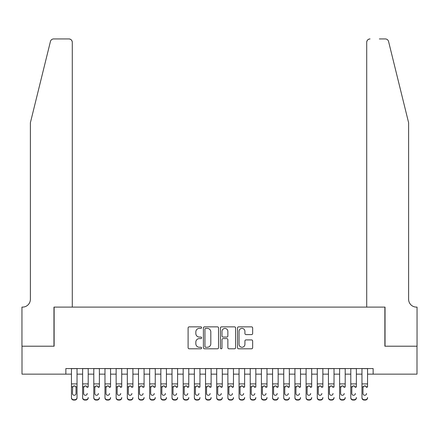 <?xml version="1.0" encoding="UTF-8"?>
<svg xmlns="http://www.w3.org/2000/svg" width="439" height="439" viewBox="0 0 439 439"><rect width="100%" height="100%" fill="white"/><g stroke="black" fill="none" stroke-linecap="round" stroke-linejoin="round"><path stroke-width="0.66" d="M201.622 327.631A0.768 0.768 0 0 0 200.853 326.863L189.204 326.863A1.097 1.097 0 0 0 188.106 327.96L188.106 347.699A1.097 1.097 0 0 0 189.204 348.796L200.853 348.796A0.768 0.768 0 0 0 201.622 348.028A0.768 0.768 0 0 0 200.853 347.26L199.344 347.26A3.512 3.512 0 0 1 195.838 343.753L195.838 342.107A3.512 3.512 0 0 1 199.344 338.595L200.853 338.595A0.768 0.768 0 0 0 201.622 337.827A0.768 0.768 0 0 0 200.853 337.059L199.344 337.059A3.512 3.512 0 0 1 195.838 333.552L195.838 331.906A3.512 3.512 0 0 1 199.344 328.394L200.853 328.394A0.768 0.768 0 0 0 201.622 327.631M251.552 334.595A1.097 1.097 0 0 0 252.65 333.497L252.65 327.96A1.097 1.097 0 0 0 251.552 326.863L238.613 326.863A1.097 1.097 0 0 0 237.515 327.96L237.515 347.699A1.097 1.097 0 0 0 238.613 348.796L251.552 348.796A1.097 1.097 0 0 0 252.65 347.699L252.65 341.01A1.097 1.097 0 0 0 251.552 339.912L246.016 339.912A1.097 1.097 0 0 0 244.918 341.01L244.918 344.33A2.936 2.936 0 0 1 241.982 347.26A2.936 2.936 0 0 1 239.052 344.33L239.052 331.33A2.936 2.936 0 0 1 241.982 328.394A2.936 2.936 0 0 1 244.918 331.33L244.918 333.497A1.097 1.097 0 0 0 246.016 334.595L251.552 334.595M65.861 374.143L22.005 374.143L22.005 346.206L54.129 346.206L54.129 307.102L384.871 307.102L384.871 346.206L416.995 346.206L416.995 374.143L373.139 374.143L373.139 368.557L65.861 368.557L65.861 374.143L71.447 374.143M218.54 327.96A1.097 1.097 0 0 0 217.442 326.863L204.503 326.863A1.097 1.097 0 0 0 203.405 327.96L203.405 347.699A1.097 1.097 0 0 0 204.503 348.796L217.442 348.796A1.097 1.097 0 0 0 218.54 347.699L218.54 327.96M221.558 326.863L234.497 326.863A1.097 1.097 0 0 1 235.595 327.96L235.595 347.699A1.097 1.097 0 0 1 234.497 348.796L228.96 348.796A1.097 1.097 0 0 1 227.863 347.699L227.863 339.693A1.097 1.097 0 0 0 226.765 338.595L223.094 338.595A1.097 1.097 0 0 0 221.997 339.693L221.997 348.028A0.768 0.768 0 0 1 221.229 348.796A0.768 0.768 0 0 1 220.46 348.028L220.46 327.96A1.097 1.097 0 0 1 221.558 326.863M77.034 374.143L82.625 374.143M88.212 374.143L93.798 374.143M99.384 374.143L104.97 374.143M110.557 374.143L116.143 374.143M121.729 374.143L127.315 374.143M132.902 374.143L138.494 374.143M144.08 374.143L149.666 374.143M155.252 374.143L160.839 374.143M166.425 374.143L172.011 374.143M177.597 374.143L183.184 374.143M188.77 374.143L194.362 374.143M199.948 374.143L205.534 374.143M211.121 374.143L216.707 374.143M222.293 374.143L227.879 374.143M233.466 374.143L239.052 374.143M244.638 374.143L250.23 374.143M255.816 374.143L261.403 374.143M266.989 374.143L272.575 374.143M278.161 374.143L283.748 374.143M289.334 374.143L294.92 374.143M300.506 374.143L306.098 374.143M311.685 374.143L317.271 374.143M322.857 374.143L328.443 374.143M334.03 374.143L339.616 374.143M345.202 374.143L350.788 374.143M356.375 374.143L361.966 374.143M367.553 374.143L373.139 374.143M205.71 328.394A0.768 0.768 0 0 0 204.942 329.162L204.942 346.492A0.768 0.768 0 0 0 205.71 347.26L207.296 347.26A3.512 3.512 0 0 0 210.808 343.753L210.808 331.906A3.512 3.512 0 0 0 207.296 328.394L205.71 328.394M227.863 331.385A2.936 2.936 0 0 0 224.927 328.449A2.936 2.936 0 0 0 221.997 331.385L221.997 335.967A1.097 1.097 0 0 0 223.094 337.059L226.765 337.059A1.097 1.097 0 0 0 227.863 335.967L227.863 331.385M71.447 387.149L71.447 397.498A2.233 2.217 -0 0 0 73.686 399.715L74.8 399.715A2.233 2.217 -0 0 0 77.034 397.498L77.034 397.849A2.233 2.217 180 0 1 74.8 400.066L74.8 399.715M76.029 393.509L76.029 387.621L76.029 393.509A1.789 1.772 180 0 1 74.24 395.281A1.789 1.772 180 0 0 76.029 393.509M72.457 393.86L72.457 393.509A1.789 1.772 180 0 0 74.24 395.281M73.308 386.09L72.457 387.483M75.173 386.09L74.24 385.826L75.832 386.797L76.029 387.621M77.034 368.557L77.034 397.849M71.447 368.557L71.447 397.849A2.233 2.217 180 0 0 73.686 400.066L74.8 400.066M71.447 386.797L72.654 386.797L72.457 393.509M72.654 386.797L74.24 385.826M50.43 41.485C51.281 39.647 51.281 39.647 50.43 41.485C51.281 39.647 51.281 39.647 50.43 41.485L30.384 122.739L30.384 299.277A7.82 7.82 0 0 1 22.565 307.102L21.95 307.102L21.95 346.206L53.964 346.206L53.964 307.102L72.287 307.102L72.287 42.287A3.353 3.353 0 0 0 68.934 38.934L53.684 38.934A3.353 3.353 0 0 0 50.43 41.485M59.66 38.934L68.934 38.934C70.959 39.148 72.073 40.262 72.287 42.287L72.287 307.102M30.384 299.277A7.82 7.82 0 0 1 22.565 307.102M402.47 97.82L388.57 41.485C387.719 39.647 387.719 39.647 388.57 41.485C387.719 39.647 387.719 39.647 388.57 41.485L408.616 122.739L408.616 299.277A7.82 7.82 0 0 0 416.435 307.102L417.05 307.102L417.05 346.206L385.036 346.206L385.036 307.102L366.713 307.102L366.713 42.287L366.713 307.102M379.34 38.934L385.316 38.934A3.353 3.353 0 0 1 388.57 41.485M370.066 38.934A3.353 3.353 0 0 0 366.713 42.287C366.927 40.262 368.041 39.148 370.066 38.934M408.616 299.277A7.82 7.82 0 0 0 416.435 307.102M82.625 368.557L82.625 397.498A2.233 2.217 -0 0 0 84.859 399.715L85.973 399.715A2.233 2.217 -0 0 0 88.212 397.498L88.212 397.849A2.233 2.217 180 0 1 85.973 400.066L85.973 399.715M88.212 387.149L88.212 368.557M87.202 393.86L87.202 393.509A1.789 1.772 180 0 1 85.418 395.281A1.789 1.772 180 0 0 87.202 393.509M83.629 393.86L83.629 393.509A1.789 1.772 180 0 0 85.418 395.281A1.789 1.772 180 0 1 83.629 393.509L83.629 387.483M84.486 386.09L83.629 387.621L83.827 386.797L85.418 385.826L87.004 386.797L87.202 387.621M86.351 386.09L85.418 385.826M93.798 368.557L93.798 397.498A2.233 2.217 -0 0 0 96.031 399.715L97.151 399.715A2.233 2.217 -0 0 0 99.384 397.498L99.384 397.849A2.233 2.217 180 0 1 97.151 400.066L97.151 399.715M99.384 387.149L99.384 368.557M98.38 393.86L98.38 393.509A1.789 1.772 180 0 1 96.591 395.281A1.789 1.772 180 0 0 98.38 393.509M94.802 393.86L94.802 393.509A1.789 1.772 180 0 0 96.591 395.281A1.789 1.772 180 0 1 94.802 393.509L94.802 387.483M95.658 386.09L94.802 387.621L95 386.797L96.591 385.826L98.182 386.797L98.38 387.621M97.524 386.09L96.591 385.826M104.97 368.557L104.97 397.498A2.233 2.217 -0 0 0 107.204 399.715L108.323 399.715A2.233 2.217 -0 0 0 110.557 397.498L110.557 397.849A2.233 2.217 180 0 1 108.323 400.066L108.323 399.715M110.557 387.149L110.557 368.557M109.552 393.86L109.552 393.509A1.789 1.772 180 0 1 107.764 395.281A1.789 1.772 180 0 0 109.552 393.509M105.975 393.86L105.975 393.509A1.789 1.772 180 0 0 107.764 395.281A1.789 1.772 180 0 1 105.975 393.509L105.975 387.483M106.831 386.09L105.975 387.621L106.172 386.797L107.764 385.826L109.355 386.797L109.552 387.621M108.696 386.09L107.764 385.826M116.143 368.557L116.143 397.498A2.233 2.217 -0 0 0 118.376 399.715L119.496 399.715A2.233 2.217 -0 0 0 121.729 397.498L121.729 397.849A2.233 2.217 180 0 1 119.496 400.066L119.496 399.715M121.729 387.149L121.729 368.557M120.725 393.86L120.725 393.509A1.789 1.772 180 0 1 118.936 395.281A1.789 1.772 180 0 0 120.725 393.509M117.147 393.86L117.147 393.509A1.789 1.772 180 0 0 118.936 395.281A1.789 1.772 180 0 1 117.147 393.509L117.147 387.483M118.003 386.09L117.147 387.621L117.345 386.797L118.936 385.826L120.527 386.797L120.725 387.621M119.869 386.09L118.936 385.826M84.859 399.715L84.859 400.066L85.973 400.066M84.859 400.066A2.233 2.217 180 0 1 82.625 397.849L82.625 397.498M96.031 399.715L96.031 400.066L97.151 400.066M96.031 400.066A2.233 2.217 180 0 1 93.798 397.849L93.798 397.498M107.204 399.715L107.204 400.066L108.323 400.066M107.204 400.066A2.233 2.217 180 0 1 104.97 397.849L104.97 397.498M118.376 399.715L118.376 400.066L119.496 400.066M118.376 400.066A2.233 2.217 180 0 1 116.143 397.849L116.143 397.498M127.315 368.557L127.315 397.498A2.233 2.217 -0 0 0 129.554 399.715L130.668 399.715A2.233 2.217 -0 0 0 132.902 397.498L132.902 397.849A2.233 2.217 180 0 1 130.668 400.066L130.668 399.715M132.902 387.149L132.902 368.557M131.898 393.86L131.898 393.509A1.789 1.772 180 0 1 130.109 395.281A1.789 1.772 180 0 0 131.898 393.509M128.325 393.86L128.325 393.509A1.789 1.772 180 0 0 130.109 395.281A1.789 1.772 180 0 1 128.325 393.509L128.325 387.483M129.176 386.09L128.325 387.621L128.523 386.797L130.109 385.826L131.7 386.797L131.898 387.621M131.041 386.09L130.109 385.826M129.554 399.715L129.554 400.066L130.668 400.066M129.554 400.066A2.233 2.217 180 0 1 127.315 397.849L127.315 397.498M138.494 368.557L138.494 397.498A2.233 2.217 -0 0 0 140.727 399.715L141.841 399.715A2.233 2.217 -0 0 0 144.08 397.498L144.08 397.849A2.233 2.217 180 0 1 141.841 400.066L141.841 399.715M144.08 387.149L144.08 368.557M143.07 393.86L143.07 393.509A1.789 1.772 180 0 1 141.287 395.281A1.789 1.772 180 0 0 143.07 393.509M139.498 393.86L139.498 393.509A1.789 1.772 180 0 0 141.287 395.281A1.789 1.772 180 0 1 139.498 393.509L139.498 387.483M140.354 386.09L139.498 387.621L139.695 386.797L141.287 385.826L142.873 386.797L143.07 387.621M142.22 386.09L141.287 385.826M140.727 399.715L140.727 400.066L141.841 400.066M140.727 400.066A2.233 2.217 180 0 1 138.494 397.849L138.494 397.498M149.666 368.557L149.666 397.498A2.233 2.217 -0 0 0 151.899 399.715L153.019 399.715A2.233 2.217 -0 0 0 155.252 397.498L155.252 397.849A2.233 2.217 180 0 1 153.019 400.066L153.019 399.715M155.252 387.149L155.252 368.557M154.248 393.86L154.248 393.509A1.789 1.772 180 0 1 152.459 395.281A1.789 1.772 180 0 0 154.248 393.509M150.67 393.86L150.67 393.509A1.789 1.772 180 0 0 152.459 395.281A1.789 1.772 180 0 1 150.67 393.509L150.67 387.483M151.526 386.09L150.67 387.621L150.868 386.797L152.459 385.826L154.051 386.797L154.248 387.621M153.392 386.09L152.459 385.826M151.899 399.715L151.899 400.066L153.019 400.066M151.899 400.066A2.233 2.217 180 0 1 149.666 397.849L149.666 397.498M160.839 368.557L160.839 397.498A2.233 2.217 -0 0 0 163.072 399.715L164.191 399.715A2.233 2.217 -0 0 0 166.425 397.498L166.425 397.849A2.233 2.217 180 0 1 164.191 400.066L164.191 399.715M166.425 387.149L166.425 368.557M165.421 393.86L165.421 393.509A1.789 1.772 180 0 1 163.632 395.281A1.789 1.772 180 0 0 165.421 393.509M161.843 393.86L161.843 393.509A1.789 1.772 180 0 0 163.632 395.281A1.789 1.772 180 0 1 161.843 393.509L161.843 387.483M162.699 386.09L161.843 387.621L162.04 386.797L163.632 385.826L165.223 386.797L165.421 387.621M164.565 386.09L163.632 385.826M163.072 399.715L163.072 400.066L164.191 400.066M163.072 400.066A2.233 2.217 180 0 1 160.839 397.849L160.839 397.498M172.011 368.557L172.011 397.498A2.233 2.217 -0 0 0 174.245 399.715L175.364 399.715A2.233 2.217 -0 0 0 177.597 397.498L177.597 397.849A2.233 2.217 180 0 1 175.364 400.066L175.364 399.715M177.597 387.149L177.597 368.557M176.593 393.86L176.593 393.509A1.789 1.772 180 0 1 174.804 395.281A1.789 1.772 180 0 0 176.593 393.509M173.015 393.86L173.015 393.509A1.789 1.772 180 0 0 174.804 395.281A1.789 1.772 180 0 1 173.015 393.509L173.015 387.483M173.871 386.09L173.015 387.621L173.213 386.797L174.804 385.826L176.396 386.797L176.593 387.621M175.737 386.09L174.804 385.826M174.245 399.715L174.245 400.066L175.364 400.066M174.245 400.066A2.233 2.217 180 0 1 172.011 397.849L172.011 397.498M183.184 368.557L183.184 397.498A2.233 2.217 -0 0 0 185.423 399.715L186.537 399.715A2.233 2.217 -0 0 0 188.77 397.498L188.77 397.849A2.233 2.217 180 0 1 186.537 400.066L186.537 399.715M188.77 387.149L188.77 368.557M187.766 393.86L187.766 393.509A1.789 1.772 180 0 1 185.977 395.281A1.789 1.772 180 0 0 187.766 393.509M184.193 393.86L184.193 393.509A1.789 1.772 180 0 0 185.977 395.281A1.789 1.772 180 0 1 184.193 393.509L184.193 387.483M185.044 386.09L184.193 387.621L184.391 386.797L185.977 385.826L187.568 386.797L187.766 387.621M186.91 386.09L185.977 385.826M185.423 399.715L185.423 400.066L186.537 400.066M185.423 400.066A2.233 2.217 180 0 1 183.184 397.849L183.184 397.498M194.362 368.557L194.362 397.498A2.233 2.217 -0 0 0 196.595 399.715L197.709 399.715A2.233 2.217 -0 0 0 199.948 397.498L199.948 397.849A2.233 2.217 180 0 1 197.709 400.066L197.709 399.715M199.948 387.149L199.948 368.557M198.938 393.86L198.938 393.509A1.789 1.772 180 0 1 197.155 395.281A1.789 1.772 180 0 0 198.938 393.509M195.366 393.86L195.366 393.509A1.789 1.772 180 0 0 197.155 395.281A1.789 1.772 180 0 1 195.366 393.509L195.366 387.483M196.222 386.09L195.366 387.621L195.564 386.797L197.155 385.826L198.741 386.797L198.938 387.621M198.088 386.09L197.155 385.826M196.595 399.715L196.595 400.066L197.709 400.066M196.595 400.066A2.233 2.217 180 0 1 194.362 397.849L194.362 397.498M205.534 368.557L205.534 397.498A2.233 2.217 -0 0 0 207.768 399.715L208.887 399.715A2.233 2.217 -0 0 0 211.121 397.498L211.121 397.849A2.233 2.217 180 0 1 208.887 400.066L208.887 399.715M211.121 387.149L211.121 368.557M210.116 393.86L210.116 393.509A1.789 1.772 180 0 1 208.327 395.281A1.789 1.772 180 0 0 210.116 393.509M206.539 393.86L206.539 393.509A1.789 1.772 180 0 0 208.327 395.281A1.789 1.772 180 0 1 206.539 393.509L206.539 387.483M207.395 386.09L206.539 387.621L206.736 386.797L208.327 385.826L209.919 386.797L210.116 387.621M209.26 386.09L208.327 385.826M207.768 399.715L207.768 400.066L208.887 400.066M207.768 400.066A2.233 2.217 180 0 1 205.534 397.849L205.534 397.498M216.707 368.557L216.707 397.498A2.233 2.217 -0 0 0 218.94 399.715L220.06 399.715A2.233 2.217 -0 0 0 222.293 397.498L222.293 397.849A2.233 2.217 180 0 1 220.06 400.066L220.06 399.715M222.293 387.149L222.293 368.557M221.289 393.86L221.289 393.509A1.789 1.772 180 0 1 219.5 395.281A1.789 1.772 180 0 0 221.289 393.509M217.711 393.86L217.711 393.509A1.789 1.772 180 0 0 219.5 395.281A1.789 1.772 180 0 1 217.711 393.509L217.711 387.483M218.567 386.09L217.711 387.621L217.909 386.797L219.5 385.826L221.091 386.797L221.289 387.621M220.433 386.09L219.5 385.826M218.94 399.715L218.94 400.066L220.06 400.066M218.94 400.066A2.233 2.217 180 0 1 216.707 397.849L216.707 397.498M227.879 368.557L227.879 397.498A2.233 2.217 -0 0 0 230.113 399.715L231.232 399.715A2.233 2.217 -0 0 0 233.466 397.498L233.466 397.849A2.233 2.217 180 0 1 231.232 400.066L231.232 399.715M233.466 387.149L233.466 368.557M232.461 393.86L232.461 393.509A1.789 1.772 180 0 1 230.673 395.281A1.789 1.772 180 0 0 232.461 393.509M228.884 393.86L228.884 393.509A1.789 1.772 180 0 0 230.673 395.281A1.789 1.772 180 0 1 228.884 393.509L228.884 387.483M229.74 386.09L228.884 387.621L229.081 386.797L230.673 385.826L232.264 386.797L232.461 387.621M231.605 386.09L230.673 385.826M230.113 399.715L230.113 400.066L231.232 400.066M230.113 400.066A2.233 2.217 180 0 1 227.879 397.849L227.879 397.498M239.052 368.557L239.052 397.498A2.233 2.217 -0 0 0 241.291 399.715L242.405 399.715A2.233 2.217 -0 0 0 244.638 397.498L244.638 397.849A2.233 2.217 180 0 1 242.405 400.066L242.405 399.715M244.638 387.149L244.638 368.557M243.634 393.86L243.634 393.509A1.789 1.772 180 0 1 241.845 395.281A1.789 1.772 180 0 0 243.634 393.509M240.062 393.86L240.062 393.509A1.789 1.772 180 0 0 241.845 395.281A1.789 1.772 180 0 1 240.062 393.509L240.062 387.483M240.912 386.09L240.062 387.621L240.259 386.797L241.845 385.826L243.436 386.797L243.634 387.621M242.778 386.09L241.845 385.826M241.291 399.715L241.291 400.066L242.405 400.066M241.291 400.066A2.233 2.217 180 0 1 239.052 397.849L239.052 397.498M250.23 368.557L250.23 397.498A2.233 2.217 -0 0 0 252.463 399.715L253.577 399.715A2.233 2.217 -0 0 0 255.816 397.498L255.816 397.849A2.233 2.217 180 0 1 253.577 400.066L253.577 399.715M255.816 387.149L255.816 368.557M254.807 393.86L254.807 393.509A1.789 1.772 180 0 1 253.023 395.281A1.789 1.772 180 0 0 254.807 393.509M251.234 393.86L251.234 393.509A1.789 1.772 180 0 0 253.023 395.281A1.789 1.772 180 0 1 251.234 393.509L251.234 387.483M252.09 386.09L251.234 387.621L251.432 386.797L253.023 385.826L254.609 386.797L254.807 387.621M253.956 386.09L253.023 385.826M252.463 399.715L252.463 400.066L253.577 400.066M252.463 400.066A2.233 2.217 180 0 1 250.23 397.849L250.23 397.498M261.403 368.557L261.403 397.498A2.233 2.217 -0 0 0 263.636 399.715L264.755 399.715A2.233 2.217 -0 0 0 266.989 397.498L266.989 397.849A2.233 2.217 180 0 1 264.755 400.066L264.755 399.715M266.989 387.149L266.989 368.557M265.985 393.86L265.985 393.509A1.789 1.772 180 0 1 264.196 395.281A1.789 1.772 180 0 0 265.985 393.509M262.407 393.86L262.407 393.509A1.789 1.772 180 0 0 264.196 395.281A1.789 1.772 180 0 1 262.407 393.509L262.407 387.483M263.263 386.09L262.407 387.621L262.604 386.797L264.196 385.826L265.787 386.797L265.985 387.621M265.129 386.09L264.196 385.826M263.636 399.715L263.636 400.066L264.755 400.066M263.636 400.066A2.233 2.217 180 0 1 261.403 397.849L261.403 397.498M272.575 368.557L272.575 397.498A2.233 2.217 -0 0 0 274.809 399.715L275.928 399.715A2.233 2.217 -0 0 0 278.161 397.498L278.161 397.849A2.233 2.217 180 0 1 275.928 400.066L275.928 399.715M278.161 387.149L278.161 368.557M277.157 393.86L277.157 393.509A1.789 1.772 180 0 1 275.368 395.281A1.789 1.772 180 0 0 277.157 393.509M273.579 393.86L273.579 393.509A1.789 1.772 180 0 0 275.368 395.281A1.789 1.772 180 0 1 273.579 393.509L273.579 387.483M274.435 386.09L273.579 387.621L273.777 386.797L275.368 385.826L276.96 386.797L277.157 387.621M276.301 386.09L275.368 385.826M274.809 399.715L274.809 400.066L275.928 400.066M274.809 400.066A2.233 2.217 180 0 1 272.575 397.849L272.575 397.498M283.748 368.557L283.748 397.498A2.233 2.217 -0 0 0 285.981 399.715L287.101 399.715A2.233 2.217 -0 0 0 289.334 397.498L289.334 397.849A2.233 2.217 180 0 1 287.101 400.066L287.101 399.715M289.334 387.149L289.334 368.557M288.33 393.86L288.33 393.509A1.789 1.772 180 0 1 286.541 395.281A1.789 1.772 180 0 0 288.33 393.509M284.752 393.86L284.752 393.509A1.789 1.772 180 0 0 286.541 395.281A1.789 1.772 180 0 1 284.752 393.509L284.752 387.483M285.608 386.09L284.752 387.621L284.949 386.797L286.541 385.826L288.132 386.797L288.33 387.621M287.474 386.09L286.541 385.826M285.981 399.715L285.981 400.066L287.101 400.066M285.981 400.066A2.233 2.217 180 0 1 283.748 397.849L283.748 397.498M294.92 368.557L294.92 397.498A2.233 2.217 -0 0 0 297.159 399.715L298.273 399.715A2.233 2.217 -0 0 0 300.506 397.498L300.506 397.849A2.233 2.217 180 0 1 298.273 400.066L298.273 399.715M300.506 387.149L300.506 368.557M299.502 393.86L299.502 393.509A1.789 1.772 180 0 1 297.713 395.281A1.789 1.772 180 0 0 299.502 393.509M295.93 393.86L295.93 393.509A1.789 1.772 180 0 0 297.713 395.281A1.789 1.772 180 0 1 295.93 393.509L295.93 387.483M296.78 386.09L295.93 387.621L296.127 386.797L297.713 385.826L299.305 386.797L299.502 387.621M298.646 386.09L297.713 385.826M297.159 399.715L297.159 400.066L298.273 400.066M297.159 400.066A2.233 2.217 180 0 1 294.92 397.849L294.92 397.498M306.098 368.557L306.098 397.498A2.233 2.217 -0 0 0 308.332 399.715L309.446 399.715A2.233 2.217 -0 0 0 311.685 397.498L311.685 397.849A2.233 2.217 180 0 1 309.446 400.066L309.446 399.715M311.685 387.149L311.685 368.557M310.675 393.86L310.675 393.509A1.789 1.772 180 0 1 308.891 395.281A1.789 1.772 180 0 0 310.675 393.509M307.102 393.86L307.102 393.509A1.789 1.772 180 0 0 308.891 395.281A1.789 1.772 180 0 1 307.102 393.509L307.102 387.483M307.959 386.09L307.102 387.621L307.3 386.797L308.891 385.826L310.477 386.797L310.675 387.621M309.824 386.09L308.891 385.826M308.332 399.715L308.332 400.066L309.446 400.066M308.332 400.066A2.233 2.217 180 0 1 306.098 397.849L306.098 397.498M317.271 368.557L317.271 397.498A2.233 2.217 -0 0 0 319.504 399.715L320.624 399.715A2.233 2.217 -0 0 0 322.857 397.498L322.857 397.849A2.233 2.217 180 0 1 320.624 400.066L320.624 399.715M322.857 387.149L322.857 368.557M321.853 393.86L321.853 393.509A1.789 1.772 180 0 1 320.064 395.281A1.789 1.772 180 0 0 321.853 393.509M318.275 393.86L318.275 393.509A1.789 1.772 180 0 0 320.064 395.281A1.789 1.772 180 0 1 318.275 393.509L318.275 387.483M319.131 386.09L318.275 387.621L318.473 386.797L320.064 385.826L321.655 386.797L321.853 387.621M320.997 386.09L320.064 385.826M319.504 399.715L319.504 400.066L320.624 400.066M319.504 400.066A2.233 2.217 180 0 1 317.271 397.849L317.271 397.498M328.443 368.557L328.443 397.498A2.233 2.217 -0 0 0 330.677 399.715L331.796 399.715A2.233 2.217 -0 0 0 334.03 397.498L334.03 397.849A2.233 2.217 180 0 1 331.796 400.066L331.796 399.715M334.03 387.149L334.03 368.557M333.025 393.86L333.025 393.509A1.789 1.772 180 0 1 331.236 395.281A1.789 1.772 180 0 0 333.025 393.509M329.448 393.86L329.448 393.509A1.789 1.772 180 0 0 331.236 395.281A1.789 1.772 180 0 1 329.448 393.509L329.448 387.483M330.304 386.09L329.448 387.621L329.645 386.797L331.236 385.826L332.828 386.797L333.025 387.621M332.169 386.09L331.236 385.826M330.677 399.715L330.677 400.066L331.796 400.066M330.677 400.066A2.233 2.217 180 0 1 328.443 397.849L328.443 397.498M339.616 368.557L339.616 397.498A2.233 2.217 -0 0 0 341.849 399.715L342.969 399.715A2.233 2.217 -0 0 0 345.202 397.498L345.202 397.849A2.233 2.217 180 0 1 342.969 400.066L342.969 399.715M345.202 387.149L345.202 368.557M344.198 393.86L344.198 393.509A1.789 1.772 180 0 1 342.409 395.281A1.789 1.772 180 0 0 344.198 393.509M340.62 393.86L340.62 393.509A1.789 1.772 180 0 0 342.409 395.281A1.789 1.772 180 0 1 340.62 393.509L340.62 387.483M341.476 386.09L340.62 387.621L340.818 386.797L342.409 385.826L344 386.797L344.198 387.621M343.342 386.09L342.409 385.826M341.849 399.715L341.849 400.066L342.969 400.066M341.849 400.066A2.233 2.217 180 0 1 339.616 397.849L339.616 397.498M350.788 368.557L350.788 397.498A2.233 2.217 -0 0 0 353.027 399.715L354.141 399.715A2.233 2.217 -0 0 0 356.375 397.498L356.375 397.849A2.233 2.217 180 0 1 354.141 400.066L354.141 399.715M356.375 387.149L356.375 368.557M355.37 393.86L355.37 393.509A1.789 1.772 180 0 1 353.582 395.281A1.789 1.772 180 0 0 355.37 393.509M351.798 393.86L351.798 393.509A1.789 1.772 180 0 0 353.582 395.281A1.789 1.772 180 0 1 351.798 393.509L351.798 387.483M352.649 386.09L351.798 387.621L351.996 386.797L353.582 385.826L355.173 386.797L355.37 387.621M354.514 386.09L353.582 385.826M353.027 399.715L353.027 400.066L354.141 400.066M353.027 400.066A2.233 2.217 180 0 1 350.788 397.849L350.788 397.498M361.966 368.557L361.966 397.498A2.233 2.217 -0 0 0 364.2 399.715L365.314 399.715A2.233 2.217 -0 0 0 367.553 397.498L367.553 397.849A2.233 2.217 180 0 1 365.314 400.066L365.314 399.715M367.553 387.149L367.553 368.557M366.543 393.86L366.543 393.509A1.789 1.772 180 0 1 364.76 395.281A1.789 1.772 180 0 0 366.543 393.509M362.971 393.86L362.971 393.509A1.789 1.772 180 0 0 364.76 395.281A1.789 1.772 180 0 1 362.971 393.509L362.971 387.483M363.827 386.09L362.971 387.621L363.168 386.797L364.76 385.826L366.345 386.797L366.543 387.621M365.692 386.09L364.76 385.826M364.2 399.715L364.2 400.066L365.314 400.066M364.2 400.066A2.233 2.217 180 0 1 361.966 397.849L361.966 397.498M75.832 386.797L77.034 386.797M71.447 383.911L77.034 383.911M71.447 368.634L77.034 368.634M73.686 399.715L73.686 400.066M87.004 386.797L88.212 386.797M82.625 386.797L83.827 386.797M82.625 383.911L88.212 383.911M82.625 368.634L88.212 368.634M98.182 386.797L99.384 386.797M93.798 386.797L95 386.797M93.798 383.911L99.384 383.911M93.798 368.634L99.384 368.634M109.355 386.797L110.557 386.797M104.97 386.797L106.172 386.797M104.97 383.911L110.557 383.911M104.97 368.634L110.557 368.634M120.527 386.797L121.729 386.797M116.143 386.797L117.345 386.797M116.143 383.911L121.729 383.911M116.143 368.634L121.729 368.634M131.7 386.797L132.902 386.797M127.315 386.797L128.523 386.797M127.315 383.911L132.902 383.911M127.315 368.634L132.902 368.634M142.873 386.797L144.08 386.797M138.494 386.797L139.695 386.797M138.494 383.911L144.08 383.911M138.494 368.634L144.08 368.634M154.051 386.797L155.252 386.797M149.666 386.797L150.868 386.797M149.666 383.911L155.252 383.911M149.666 368.634L155.252 368.634M165.223 386.797L166.425 386.797M160.839 386.797L162.04 386.797M160.839 383.911L166.425 383.911M160.839 368.634L166.425 368.634M176.396 386.797L177.597 386.797M172.011 386.797L173.213 386.797M172.011 383.911L177.597 383.911M172.011 368.634L177.597 368.634M187.568 386.797L188.77 386.797M183.184 386.797L184.391 386.797M183.184 383.911L188.77 383.911M183.184 368.634L188.77 368.634M198.741 386.797L199.948 386.797M194.362 386.797L195.564 386.797M194.362 383.911L199.948 383.911M194.362 368.634L199.948 368.634M209.919 386.797L211.121 386.797M205.534 386.797L206.736 386.797M205.534 383.911L211.121 383.911M205.534 368.634L211.121 368.634M221.091 386.797L222.293 386.797M216.707 386.797L217.909 386.797M216.707 383.911L222.293 383.911M216.707 368.634L222.293 368.634M232.264 386.797L233.466 386.797M227.879 386.797L229.081 386.797M227.879 383.911L233.466 383.911M227.879 368.634L233.466 368.634M243.436 386.797L244.638 386.797M239.052 386.797L240.259 386.797M239.052 383.911L244.638 383.911M239.052 368.634L244.638 368.634M254.609 386.797L255.816 386.797M250.23 386.797L251.432 386.797M250.23 383.911L255.816 383.911M250.23 368.634L255.816 368.634M265.787 386.797L266.989 386.797M261.403 386.797L262.604 386.797M261.403 383.911L266.989 383.911M261.403 368.634L266.989 368.634M276.96 386.797L278.161 386.797M272.575 386.797L273.777 386.797M272.575 383.911L278.161 383.911M272.575 368.634L278.161 368.634M288.132 386.797L289.334 386.797M283.748 386.797L284.949 386.797M283.748 383.911L289.334 383.911M283.748 368.634L289.334 368.634M299.305 386.797L300.506 386.797M294.92 386.797L296.127 386.797M294.92 383.911L300.506 383.911M294.92 368.634L300.506 368.634M310.477 386.797L311.685 386.797M306.098 386.797L307.3 386.797M306.098 383.911L311.685 383.911M306.098 368.634L311.685 368.634M321.655 386.797L322.857 386.797M317.271 386.797L318.473 386.797M317.271 383.911L322.857 383.911M317.271 368.634L322.857 368.634M332.828 386.797L334.03 386.797M328.443 386.797L329.645 386.797M328.443 383.911L334.03 383.911M328.443 368.634L334.03 368.634M344 386.797L345.202 386.797M339.616 386.797L340.818 386.797M339.616 383.911L345.202 383.911M339.616 368.634L345.202 368.634M355.173 386.797L356.375 386.797M350.788 386.797L351.996 386.797M350.788 383.911L356.375 383.911M350.788 368.634L356.375 368.634M366.345 386.797L367.553 386.797M361.966 386.797L363.168 386.797M361.966 383.911L367.553 383.911M361.966 368.634L367.553 368.634"/></g></svg>
